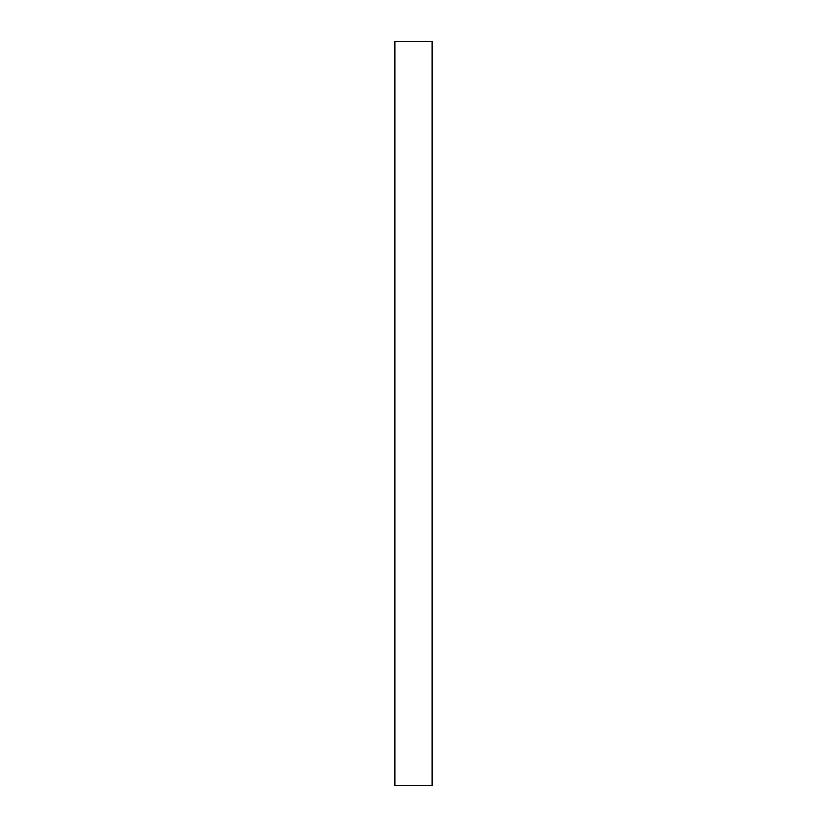 <?xml version="1.0" encoding="UTF-8"?>
<svg xmlns="http://www.w3.org/2000/svg" width="827" height="827" viewBox="0 0 827 827"><rect width="100%" height="100%" fill="white"/><g stroke="black" fill="none" stroke-linecap="round" stroke-linejoin="round"><path stroke-width="0.62" stroke-dasharray="4.13 3.1" d="M432.107 785.65L394.892 785.65L394.892 41.35L432.107 41.35L432.107 785.65"/><path stroke-width="1.24" d="M394.892 785.65L432.107 785.65L432.107 41.35L394.892 41.35L394.892 785.65"/></g></svg>
